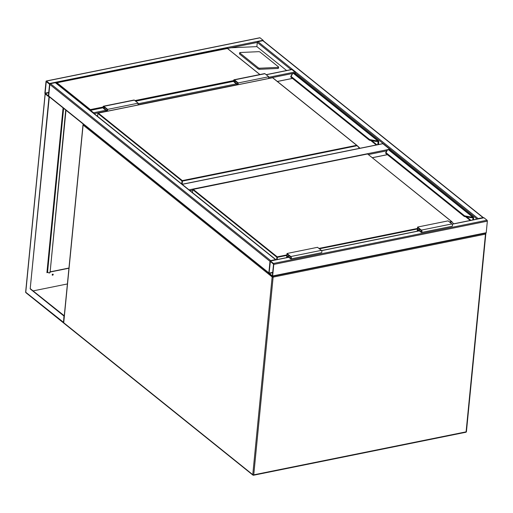 <?xml version="1.0" encoding="UTF-8"?>
<svg xmlns="http://www.w3.org/2000/svg" width="513" height="513" viewBox="0 0 513 513"><rect width="100%" height="100%" fill="white"/><g stroke="black" fill="none" stroke-linecap="round" stroke-linejoin="round"><path stroke-width="0.77" d="M388.719 149.405L389.2 149.584A1.443 1.064 128.8 0 0 388.88 149.43L389.733 149.219A0.718 0.366 78.6 0 1 390.047 150.162L390.04 150.258M389.733 149.219L382.897 143.723L182.192 184.359M382.531 143.8A0.718 0.366 78.6 0 1 382.692 143.659A0.718 0.366 78.6 0 1 382.897 143.723M268.87 273.23L48.844 96.444A0.718 0.532 -51.2 0 1 48.684 96.002L49.819 84.446A0.718 0.532 -51.2 0 1 50.492 83.683L55.372 82.696A0.718 0.532 -51.2 0 1 55.763 82.773L275.93 259.681A0.718 0.532 128.8 0 0 275.545 259.604L270.665 260.591A0.718 0.532 128.8 0 0 270.069 261.072M49.819 84.446A0.718 0.366 -101.4 0 0 49.505 83.497L46.465 81.06A0.718 0.366 -101.4 0 0 46.26 80.996A0.718 0.366 -101.4 0 0 46.023 81.394L44.887 92.949A0.718 0.366 -101.4 0 0 45.208 93.898L48.241 96.341A0.718 0.366 -101.4 0 0 48.453 96.406A0.718 0.366 -101.4 0 0 48.684 96.002L49.819 84.446L269.992 261.354L268.857 272.91A0.718 0.366 -101.4 0 0 269.171 273.859L272.211 276.295A0.718 0.366 -101.4 0 0 272.416 276.36A0.718 0.366 -101.4 0 0 272.653 275.962L273.788 264.407A0.718 0.366 -101.4 0 0 273.467 263.458L270.434 261.021A0.718 0.366 -101.4 0 0 270.223 260.95A0.718 0.366 -101.4 0 0 269.992 261.354L268.857 272.91A0.718 0.532 128.8 0 0 269.017 273.346M259.661 37.898A0.718 0.366 78.6 0 1 259.828 37.757A0.718 0.366 78.6 0 1 260.033 37.821L263.066 40.264A0.718 0.366 78.6 0 1 263.374 40.893M49.581 84.254L46.26 81.586L45.125 93.142L48.363 95.963L49.581 84.254M291.095 69.614L257.282 42.444L230.844 47.799L256.872 46.619L257.282 42.444A0.718 0.532 -51.2 0 1 257.956 41.681L262.836 40.694A0.718 0.532 -51.2 0 1 263.227 40.771L483.393 217.679A0.718 0.532 128.8 0 0 483.009 217.602L262.836 40.694M477.59 218.974A0.718 0.532 128.8 0 1 478.122 218.589L483.009 217.602M483.624 217.858A0.718 0.366 78.6 0 1 483.791 217.717A0.718 0.366 78.6 0 1 483.996 217.781L487.036 220.224A0.718 0.366 78.6 0 1 487.35 221.167L486.215 232.722A0.718 0.366 78.6 0 1 485.978 233.126A0.718 0.366 78.6 0 1 485.773 233.062M270.389 261.418L269.094 273.102L272.326 275.917L273.551 264.214L270.389 261.418M93.873 113.392A0.718 0.366 -101.4 0 0 93.565 112.764L90.525 110.327A0.718 0.366 -101.4 0 0 90.32 110.263A0.718 0.366 -101.4 0 0 90.153 110.404M291.519 69.633A0.718 0.366 78.6 0 1 291.685 69.492A0.718 0.366 78.6 0 1 291.891 69.563L266.247 74.751M477.103 219.07L295.244 72.949A0.718 0.366 78.6 0 0 294.924 72L291.891 69.563M294.052 73.186L295.244 72.949L295.142 74.007M259.501 69.3L277.918 68.46A1.084 0.398 13.2 0 0 278.405 68.248L278.655 67.171A1.084 0.398 13.2 0 0 278.495 66.889L260.085 52.095A1.084 0.398 -166.8 0 0 258.623 51.678L240.206 52.512A1.084 0.398 13.2 0 0 239.718 52.724A1.084 0.398 13.2 0 0 239.885 53.012L239.635 54.089L258.045 68.883A1.084 0.398 13.2 0 0 259.501 69.3L259.758 68.216L278.174 67.383A1.084 0.398 13.2 0 0 278.655 67.171M239.718 52.724L239.468 53.801A1.084 0.398 13.2 0 0 239.635 54.089M256.872 46.619L286.62 70.518M230.844 47.799L56.975 82.753L90.378 109.59L90.083 110.661M55.923 83.215L56.975 82.753L56.449 82.753L227.599 48.1L227.201 48.241L259.931 74.532M259.758 68.216A1.084 0.398 13.2 0 1 258.296 67.799L239.885 53.012M52.243 275.032A0.596 0.436 128.8 0 0 52.961 274.141M52.749 274.128A0.596 0.436 -51.2 0 1 52.647 275.192A0.596 0.436 -51.2 0 1 52.749 274.128M45.375 94.11L49.306 96.886L30.184 288.89L63.965 316.034L63.503 322.671M64.272 315.784L30.491 288.832M49.004 96.951L30.184 288.89M49.306 96.886L48.658 96.361M46.927 272.493L48.017 272.268M50.139 271.839L68.96 268.03M67.395 283.952L33.069 290.903M68.941 268.228L50.12 272.037M48.209 272.422L46.907 272.685L63.067 107.871M47.491 271.557L47.119 272.454M47.619 271.557A0.718 0.321 5.6 0 0 47.478 271.73A0.718 0.321 5.6 0 0 47.472 271.749L47.202 271.614M47.395 271.768L47.331 272.409M47.472 271.749A0.718 0.321 5.6 0 0 47.581 271.922L48.722 272.833A1.802 0.911 78.6 0 0 49.235 272.999L49.543 272.935A1.802 0.911 -101.4 0 0 50.133 271.928L65.991 110.218M50.133 271.928L65.715 109.994M49.825 271.993A1.802 0.911 78.6 0 1 49.235 272.999M293.975 73.173L294.302 73.333A1.443 1.064 128.8 0 0 293.975 73.173L293.539 73.186A3.245 1.456 5.6 0 0 292.429 73.898L290.807 77.059L369.405 140.209L369.681 139.587L375.51 140.652A3.245 1.456 5.6 0 0 377.594 140.722L293.301 73.263M369.572 140.055L375.401 141.126L369.572 140.055L369.681 139.587L291.07 76.424L290.724 76.572L292.083 74.045L290.794 76.488M369.565 140.087L375.394 141.158A3.604 1.616 5.6 0 0 377.703 141.235L377.523 141.396A3.245 1.456 -174.4 0 1 375.445 141.325L377.523 141.396M272.403 77.777L98.233 113.04L182.314 180.602L356.67 145.301L272.589 77.739L356.888 145.359L356.824 145.775L182.468 181.076L182.16 184.257M292.429 73.898L293.821 73.154M137.991 104.934L138.164 103.19L107.653 109.365L103.857 106.319A1.263 0.635 -101.4 0 0 103.498 106.204A1.263 0.635 -101.4 0 0 103.081 107.23A1.263 0.635 -101.4 0 0 103.639 108.564L106.108 110.545L106.024 111.411M138.164 103.19L134.368 100.144A1.263 0.635 -101.4 0 0 134.008 100.029L103.498 106.204M107.486 111.116L107.653 109.365M107.172 111.174L107.326 109.622L103.812 106.8A0.718 0.366 -101.4 0 0 103.607 106.736A0.718 0.366 -101.4 0 0 103.369 107.32A0.718 0.366 -101.4 0 0 103.684 108.083L106.441 110.295L106.332 111.347M107.275 110.128L106.441 110.295M237.75 84.741L237.904 83.183L234.39 80.361A0.718 0.366 -101.4 0 0 234.184 80.297A0.718 0.366 -101.4 0 0 233.947 80.887A0.718 0.366 -101.4 0 0 234.268 81.65L237.019 83.856L237.852 83.69M237.019 83.856L236.916 84.908M268.575 78.502L268.741 76.758L264.945 73.705A1.263 0.635 -101.4 0 0 264.586 73.59L234.075 79.765A1.263 0.635 -101.4 0 0 233.659 80.791A1.263 0.635 -101.4 0 0 234.217 82.131L236.685 84.113L236.602 84.972M238.064 84.677L238.237 82.933L268.741 76.758M238.237 82.933L234.441 79.881A1.263 0.635 -101.4 0 0 234.075 79.765M388.88 149.43L388.437 149.437A3.245 1.456 5.6 0 0 387.328 150.149L385.705 153.31L464.303 216.467L464.586 215.838L470.415 216.909A3.245 1.456 5.6 0 0 472.492 216.973L388.2 149.514M464.47 216.313L470.299 217.377L464.47 216.313L464.586 215.838L385.975 152.675L385.622 152.823L386.982 150.303L385.693 152.739M464.464 216.345L470.293 217.409A3.604 1.616 5.6 0 0 472.608 217.486L472.428 217.647A3.245 1.456 -174.4 0 1 470.344 217.583L472.428 217.647M449.478 221.975L451.568 221.558L367.68 154.035L451.773 221.603L451.729 222.026L449.984 222.379M417.505 231.139L417.832 227.759L421.346 230.581A0.718 0.366 78.6 0 1 421.667 231.344A0.718 0.366 78.6 0 1 421.423 231.934A0.718 0.366 78.6 0 1 421.218 231.863L418.467 229.657L418.339 230.965M418.467 229.657L419.846 229.375M417.191 231.203L417.595 227.054L448.105 220.872L451.902 223.924A1.263 0.635 78.6 0 1 452.46 225.258A1.263 0.635 78.6 0 1 452.043 226.284L421.532 232.46A1.263 0.635 78.6 0 1 421.173 232.351L418.704 230.363L418.653 230.901M417.595 227.054L421.391 230.1A1.263 0.635 78.6 0 1 421.955 231.434A1.263 0.635 78.6 0 1 421.532 232.46M290.954 258.898L321.465 252.723A1.263 0.635 78.6 0 0 321.882 251.697A1.263 0.635 78.6 0 0 321.324 250.363L317.528 247.311L287.017 253.486L290.813 256.538A1.263 0.635 78.6 0 1 291.371 257.872A1.263 0.635 78.6 0 1 290.954 258.898A1.263 0.635 78.6 0 1 290.595 258.783L288.126 256.801L288.075 257.34M286.613 257.635L287.017 253.486M286.921 257.571L287.254 254.198L290.768 257.019A0.718 0.366 78.6 0 1 291.089 257.782A0.718 0.366 78.6 0 1 290.845 258.366A0.718 0.366 78.6 0 1 290.64 258.302L287.889 256.09L287.761 257.404M289.268 255.814L287.889 256.09M485.253 233.274A0.718 0.366 78.6 0 1 485.484 234.133L273.134 277.123L253.749 474.839L466.093 431.85L485.484 234.133A0.718 0.321 5.6 0 0 485.817 233.896A0.718 0.321 5.6 0 0 485.708 233.704A0.718 0.532 -51.2 0 0 485.497 233.223L485.555 233.261A0.718 0.718 0 0 1 485.817 233.896L466.432 431.613A0.718 0.321 5.6 0 1 466.093 431.85A0.718 0.366 78.6 0 1 465.855 432.254A0.718 0.366 78.6 0 1 465.65 432.19M272.467 276.353A0.718 0.532 -51.2 0 0 272.147 276.937L83.106 125.044L63.721 322.76L252.762 474.66L272.147 276.937A0.718 0.321 5.6 0 0 273.134 277.123A0.718 0.366 -101.4 0 0 272.91 276.263M63.753 322.395A0.718 0.321 5.6 0 0 63.612 322.568A0.718 0.718 0 0 0 63.875 323.203L252.915 475.096A0.718 0.532 -51.2 0 0 253.307 475.179A0.718 0.366 -101.4 0 0 253.512 475.243A0.718 0.366 -101.4 0 0 253.749 474.839A0.718 0.321 5.6 0 1 252.762 474.66A0.718 0.532 -51.2 0 0 252.915 475.096A0.718 0.718 0 0 0 253.512 475.243L465.855 432.254A0.718 0.718 0 0 0 466.432 431.613M63.875 323.203A0.718 0.532 -51.2 0 1 63.721 322.76A0.718 0.321 5.6 0 1 63.612 322.568L82.997 124.851A0.718 0.321 5.6 0 0 83.106 125.044A0.718 0.532 -51.2 0 1 83.581 124.351M83.266 124.633A0.718 0.321 5.6 0 0 82.997 124.851A0.718 0.718 0 0 1 83.452 124.249M386.687 150.841L368.334 154.56M192.689 190.118L190.028 190.656M189.028 189.848L387.77 149.616M50.492 83.683L270.665 260.591M55.372 82.696L275.545 259.604M48.684 96.002L268.857 272.91M260.033 37.821L46.465 81.06M263.066 40.264L49.505 83.497M48.786 92.404L45.125 93.142M48.748 92.789L45.247 93.501M478.122 218.589L257.956 41.681M273.467 263.458L487.036 220.224M273.788 264.407L487.35 221.167M270.434 261.021L288.755 257.308M321.574 250.665L419.339 230.869M452.158 224.226L483.996 217.781M272.653 275.962L486.215 232.722M269.21 273.455L272.711 272.749M269.094 273.102L272.749 272.358M233.755 81.33L135.669 101.189M103.171 107.768L90.525 110.327M294.924 72L268.69 77.309M236.371 83.856L138.112 103.748M105.787 110.289L93.565 112.764M292.666 73.468L268.588 78.342M236.615 84.818L138.01 104.78M106.037 111.25L94.193 113.649M90.378 109.59L103.075 107.025M134.913 100.58L233.659 80.586M259.847 74.552L227.169 48.293M278.174 67.383L277.918 68.46M258.296 67.799L258.045 68.883M63.625 322.395L25.759 292.263L45.208 93.898M25.791 291.897A0.718 0.321 5.6 0 0 25.65 292.064A0.718 0.321 5.6 0 0 25.759 292.263A0.718 0.532 128.8 0 0 25.913 292.699L63.368 322.792M63.625 108.314L47.581 271.922M181.685 183.949L181.974 180.986L97.893 113.424L97.605 116.393M356.894 145.371L359.953 148.263L356.888 145.359A0.359 0.359 0 0 0 356.862 145.339L359.542 148.347M376.292 144.961L370.752 140.504M292.513 78.425L277.392 81.49M377.491 141.447L378.055 141.902A0.686 0.507 128.8 0 0 377.908 141.485M371.803 140.703L376.94 144.826M377.786 144.653L378.055 141.902L378.556 141.992L378.299 144.551M375.394 141.319L369.616 140.261M378.062 140.735A1.443 1.064 -51.2 0 1 378.382 140.895A1.443 1.064 -51.2 0 1 378.697 141.768L378.581 141.986A1.084 0.795 128.8 0 0 378.107 141.21L378.1 141.242A1.045 0.769 -51.2 0 1 378.556 141.992M378.684 141.954L378.427 144.525M378.331 144.544L378.581 141.986M377.709 141.203A3.604 1.616 -174.4 0 1 375.401 141.126L375.51 140.652M181.974 180.986L182.468 181.076L182.314 180.602L181.974 180.986M97.893 113.424L98.124 113.007A0.359 0.359 0 0 0 97.842 113.328L97.893 113.424M97.977 113.219L97.541 116.342M98.015 113.168L272.48 77.707A0.359 0.359 0 0 1 272.781 77.784L356.862 145.339M134.368 100.144L103.857 106.319M105.062 107.807L103.684 108.083M234.268 81.65L235.64 81.368M234.441 79.881L264.945 73.705M276.642 259.655L276.879 257.237L192.792 189.675L192.503 192.644M367.302 154.035L193.132 189.291L277.212 256.853L286.882 254.897M318.9 248.414L417.46 228.458M451.793 221.622L451.786 221.616A0.359 0.359 0 0 0 451.761 221.597L453.62 223.822M470.254 220.455L465.65 216.762M387.411 154.682L372.291 157.741M472.396 217.698L472.96 218.153A0.686 0.507 128.8 0 0 472.806 217.736M466.702 216.954L470.902 220.327M472.781 219.942L472.96 218.153L473.454 218.243L473.294 219.84M470.293 217.57L464.515 216.512M472.96 216.986A1.443 1.064 -51.2 0 1 473.281 217.146A1.443 1.064 -51.2 0 1 473.602 218.025L473.486 218.237A1.084 0.795 128.8 0 0 473.005 217.461L472.999 217.499A1.045 0.769 -51.2 0 1 473.454 218.243M473.582 218.205L473.422 219.814M473.326 219.833L473.486 218.237M417.409 228.978L319.4 248.818M286.831 255.41L277.373 257.327L277.155 259.552M472.608 217.454A3.604 1.616 -174.4 0 1 470.299 217.377L470.415 216.909M276.879 257.237L277.373 257.327L277.212 256.853L276.879 257.237M192.792 189.675L193.029 189.259A0.359 0.359 0 0 0 192.741 189.579L192.792 189.675M192.875 189.47L192.446 192.599M192.914 189.419L367.385 153.964A0.359 0.359 0 0 1 367.68 154.035L451.761 221.597M387.328 150.149L388.816 149.398M421.218 231.863L421.59 231.793M421.391 230.1L451.902 223.924M321.324 250.363L290.813 256.538M291.012 258.225L290.64 258.302M382.692 143.659L182.083 184.276M259.828 37.757L46.26 80.996M270.223 260.95L288.652 257.225M321.516 250.568L419.23 230.786M452.094 224.136L483.791 217.717M272.416 276.36L485.978 233.126M291.685 69.492L266.144 74.667M233.723 81.227L135.567 101.099M103.145 107.666L90.32 110.263M25.913 292.699A0.718 0.718 0 0 1 25.65 292.064L45.118 93.808M47.478 271.73L63.509 108.224M294.302 73.333L378.382 140.895L378.754 141.864L378.491 144.512M292.455 78.386L277.341 81.445M389.2 149.584L473.281 217.146L473.486 219.801M387.36 154.637L372.239 157.696"/></g></svg>
